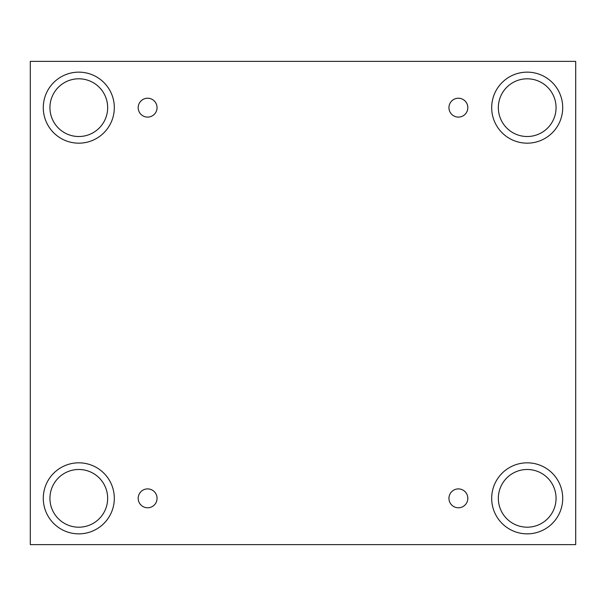 <?xml version="1.0" encoding="UTF-8"?>
<svg xmlns="http://www.w3.org/2000/svg" width="606" height="606" viewBox="0 0 606 606"><rect width="100%" height="100%" fill="white"/><g stroke="black" fill="none" stroke-linecap="round" stroke-linejoin="round"><path stroke-width="0.91" d="M575.7 61.38L30.3 61.38L30.3 544.62L575.7 544.62L575.7 61.38M147.614 507.775A9.431 9.431 0 0 1 139.448 493.625A9.431 9.431 0 0 1 155.787 493.625A9.431 9.431 0 0 1 147.614 507.775M458.386 507.775A9.431 9.431 0 0 1 450.213 493.625A9.431 9.431 0 0 1 466.552 493.625A9.431 9.431 0 0 1 458.386 507.775M458.386 117.094A9.431 9.431 0 0 1 450.213 102.944A9.431 9.431 0 0 1 466.552 102.944A9.431 9.431 0 0 1 458.386 117.094M147.614 117.094A9.431 9.431 0 0 1 139.448 102.944A9.431 9.431 0 0 1 155.787 102.944A9.431 9.431 0 0 1 147.614 117.094M527.197 533.856A35.519 35.519 0 0 1 496.443 480.581A35.519 35.519 0 0 1 557.959 480.581A35.519 35.519 0 0 1 527.197 533.856M78.803 533.856A35.519 35.519 0 0 1 48.041 480.581A35.519 35.519 0 0 1 109.557 480.581A35.519 35.519 0 0 1 78.803 533.856M78.803 143.175A35.519 35.519 0 0 1 48.041 89.9A35.519 35.519 0 0 1 109.557 89.9A35.519 35.519 0 0 1 78.803 143.175M527.197 143.175A35.519 35.519 0 0 1 496.443 89.9A35.519 35.519 0 0 1 557.959 89.9A35.519 35.519 0 0 1 527.197 143.175M498.344 107.656A28.861 28.861 0 0 1 541.628 82.666A28.861 28.861 0 0 1 541.628 132.653A28.861 28.861 0 0 1 498.344 107.656M49.942 107.656A28.861 28.861 0 0 1 93.233 82.666A28.861 28.861 0 0 1 93.233 132.653A28.861 28.861 0 0 1 49.942 107.656M49.942 498.344A28.861 28.861 0 0 1 93.233 473.347A28.861 28.861 0 0 1 93.233 523.334A28.861 28.861 0 0 1 49.942 498.344M498.344 498.344A28.861 28.861 0 0 1 541.628 473.347A28.861 28.861 0 0 1 541.628 523.334A28.861 28.861 0 0 1 498.344 498.344"/></g></svg>
